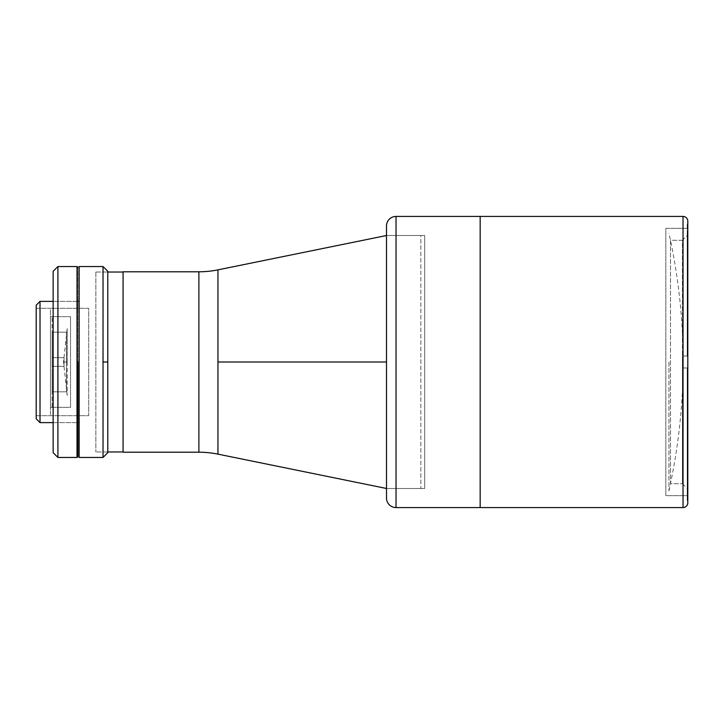 <?xml version="1.0" encoding="UTF-8"?>
<svg xmlns="http://www.w3.org/2000/svg" width="724" height="724" viewBox="0 0 724 724"><rect width="100%" height="100%" fill="white"/><g stroke="black" fill="none" stroke-linecap="round" stroke-linejoin="round"><path stroke-width="0.54" stroke-dasharray="3.62 2.71" d="M67.196 362L67.196 395.413L67.196 362L63.531 362L67.196 362L63.531 362L67.196 362L67.196 328.587L67.196 362M668.949 362L668.949 490.872L668.949 362M386.498 488.492L424.68 488.492L424.68 235.508L386.498 235.508L386.498 488.492L386.498 235.508L386.498 362L217.951 362L386.498 362L386.498 235.508L424.68 235.508L424.68 488.492L386.498 488.492L386.498 235.508L420.861 235.508L420.861 488.492L386.498 488.492L386.498 225.969L386.498 498.031L386.498 487.876L386.498 488.492L420.861 488.492L420.861 235.508L386.498 235.508L386.498 488.492M217.951 454.138L217.951 269.862L217.951 454.138M198.883 271.79L198.883 452.21L198.883 271.79M123.071 452.21L123.071 271.79L123.071 452.21M123.071 300.795L123.071 288.858L123.071 300.795M123.071 435.142L123.071 423.205L123.071 435.142M123.071 367.964L123.071 364.199L123.071 367.964M683.031 507.578L683.031 216.422L683.031 507.578M687.8 221.191L687.8 502.809L687.8 479.858L687.8 495.65L665.845 495.65L665.845 228.35L687.8 228.35L687.8 495.65L687.8 221.191M480.166 507.578L480.166 216.422L480.166 507.578M480.166 495.65L480.166 386.317L480.166 495.65M687.8 228.35L687.8 238.522L687.8 228.35L665.845 228.35L665.845 495.65L687.8 495.65L687.8 228.35M95.867 272.025L107.795 272.025L95.867 272.025L95.867 451.975L95.867 272.025M107.795 451.975L95.867 451.975L107.795 451.975L107.795 362L107.795 452.69L107.795 362L103.025 362L107.795 362L107.795 271.31L107.795 451.975M123.071 426.436L123.071 297.564L123.071 426.436M123.071 302.94L123.071 286.713L123.071 302.94M123.071 437.287L123.071 421.06L123.071 437.287M123.071 370.118L123.071 353.882L123.071 370.118M50.49 407.341L70.536 407.341L70.536 316.659L50.49 316.659L50.49 407.341L50.49 316.659L70.536 316.659L70.536 407.341L50.49 407.341L50.49 406.472L50.49 407.341M50.49 414.743L50.49 309.257L50.49 414.743M50.49 316.659L50.49 406.472L50.49 316.659M687.203 356.036L682.433 356.036L682.433 240.287L687.203 235.508L687.203 356.036L682.433 356.036L682.433 240.287L670.496 240.287L670.496 483.713L682.433 483.713L682.433 356.036L682.433 367.964L687.203 367.964L687.203 500.42L687.203 367.964L687.203 488.492L687.203 367.964L682.433 367.964L687.203 367.964L682.433 367.964L682.433 483.713L682.433 367.964L687.203 367.964L687.203 488.492L687.203 367.964L682.433 367.964L682.433 356.036L682.433 483.713L670.496 483.713L670.496 240.287L682.433 240.287L682.433 367.964L682.433 356.036L687.203 356.036L687.203 235.508L682.433 240.287L682.433 356.036L687.203 356.036L682.433 356.036L687.203 356.036L687.203 223.58L687.203 356.036M36.2 415.694L36.2 308.306L88.708 308.306L88.708 415.694L36.2 415.694L36.2 414.662L36.2 415.694L88.708 415.694L88.708 308.306L36.2 308.306L36.2 418.798L36.2 305.202L36.2 415.694M103.025 457.459L103.025 362L103.025 457.459M77.957 301.383L53.142 301.383L77.957 301.383M79.16 422.617L79.16 266.541L79.16 422.617M53.142 422.617L77.957 422.617L53.142 422.617M79.16 348.398L79.16 375.602L79.16 348.398M79.16 281.229L79.16 308.433L79.16 281.229M79.16 415.567L79.16 442.771L79.16 415.567M103.025 266.541L103.025 362L103.025 266.541M40.019 422.617L40.019 301.383L40.019 422.617M77.006 457.459L77.006 266.541L77.006 457.459M77.006 419.277L77.006 304.723L77.006 419.277M57.911 457.459L57.911 266.541L57.911 457.459M53.142 452.69L53.142 271.31L53.142 452.69M53.142 304.723L53.142 419.277L53.142 304.723M396.037 216.422L396.037 507.578L396.037 216.422M480.166 233.128L480.166 490.872L480.166 233.128M52.128 366.299L64.056 366.299L64.056 357.701L52.128 357.701L52.128 366.299L64.056 366.299L64.056 357.701L52.128 357.701L52.128 366.299L52.128 316.659L52.128 391.829L66.445 391.829L66.445 332.171L52.128 332.171L52.128 367.819L52.128 357.701L52.128 366.299L52.128 357.701L52.128 366.299L52.128 357.701L64.056 357.701L64.056 366.299L52.128 366.299L52.128 357.701L64.056 357.701L64.056 366.299L52.128 366.299M52.128 407.341L52.128 370.254L52.128 407.341M52.128 391.829L52.128 332.171L66.445 332.171L66.445 391.829L52.128 391.829M77.006 362L77.957 362L77.957 456.989L77.957 267.011L77.957 423.332L77.957 362L77.006 362L77.006 456.989L77.006 362M67.196 395.413L63.531 362L67.196 328.587M668.949 490.872C687.872 404.96 687.872 319.04 668.949 233.128M682.433 483.713L687.203 488.492"/><path stroke-width="1.09" d="M217.951 362L217.951 454.138A95.459 95.459 0 0 0 198.883 452.21L198.883 271.79A95.459 95.459 0 0 0 217.951 269.862L217.951 454.138A95.459 95.459 0 0 0 198.883 452.21L198.883 271.79L123.071 271.79L123.071 452.21L198.883 452.21L123.071 452.21L123.071 271.79L198.883 271.79A95.459 95.459 0 0 0 217.951 269.862L217.951 362L386.498 362L217.951 362M683.031 216.422A4.769 4.769 0 0 1 687.8 221.191A4.769 4.769 0 0 0 683.031 216.422L480.166 216.422L480.166 507.578L683.031 507.578L683.031 216.422L683.031 507.578L480.166 507.578L480.166 216.422L683.031 216.422M687.8 502.809A4.769 4.769 0 0 1 683.031 507.578A4.769 4.769 0 0 0 687.8 502.809L687.8 221.191L687.8 502.809M480.166 216.422L480.166 507.578L396.037 507.578A9.548 9.548 0 0 1 386.498 498.031A9.548 9.548 0 0 0 396.037 507.578L480.166 507.578L480.166 216.422L396.037 216.422L396.037 507.578L396.037 216.422L480.166 216.422M107.795 272.025L123.071 272.025L107.795 272.025M123.071 451.975L107.795 451.975L123.071 451.975M40.019 301.383L36.2 305.202L36.2 418.798L40.019 422.617L40.019 301.383L40.019 422.617L53.142 422.617L40.019 422.617L36.2 418.798L36.2 305.202L40.019 301.383L53.142 301.383L40.019 301.383M103.025 362L103.025 457.459L103.025 266.541L79.16 266.541L79.16 457.459L103.025 457.459L79.16 457.459L79.16 266.541L103.025 266.541L103.025 362L107.795 362L103.025 362M107.795 452.69L107.795 271.31L107.795 452.69L103.025 457.459M79.16 301.383L77.957 301.383L79.16 301.383M77.957 422.617L79.16 422.617L77.957 422.617M57.911 266.541L53.142 271.31L53.142 452.69L57.911 457.459L57.911 266.541L57.911 457.459L77.006 457.459L77.006 266.541L57.911 266.541L77.006 266.541L77.006 457.459L57.911 457.459L53.142 452.69L53.142 271.31L57.911 266.541M386.498 488.483L386.498 225.969A9.548 9.548 0 0 1 396.037 216.422A9.548 9.548 0 0 0 386.498 225.969L386.498 498.031L386.498 488.483L217.951 454.138M77.957 362L77.006 362L77.957 362L77.957 456.989L77.957 362M386.498 235.508L217.951 269.862M103.025 266.541L107.795 271.31M77.006 456.989L77.957 456.989M77.006 267.011L77.957 267.011"/></g></svg>

